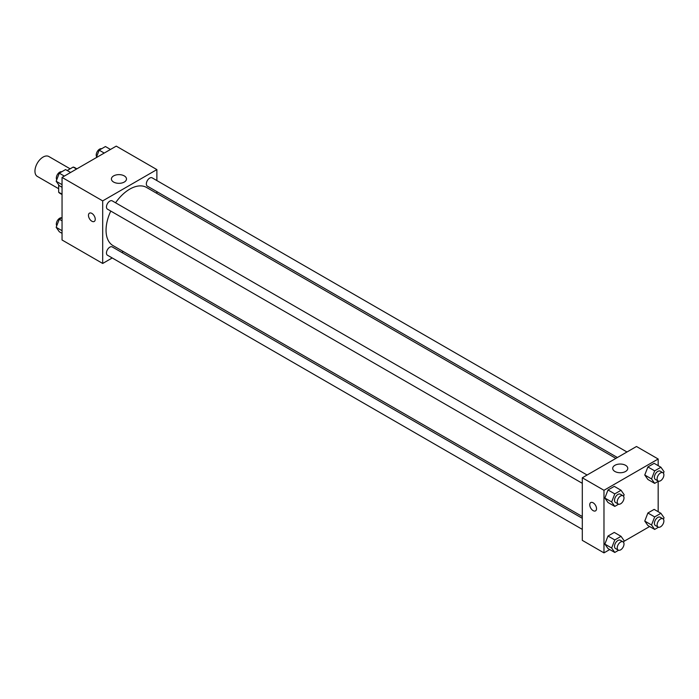 <?xml version="1.0" encoding="UTF-8"?>
<svg xmlns="http://www.w3.org/2000/svg" width="699" height="699" viewBox="0 0 699 699"><rect width="100%" height="100%" fill="white"/><g stroke="black" fill="none" stroke-linecap="round" stroke-linejoin="round"><path stroke-width="1.05" d="M70.153 168.826L48.825 156.506A11.499 6.641 120 0 0 39.965 159.59A11.499 6.641 120 0 0 34.95 171.159A11.499 6.641 120 0 0 37.327 176.419L58.664 188.73M67.209 170.521L73.168 167.078A14.836 8.563 120 0 1 74.88 167.69L76.881 168.852M62.045 194.173L58.664 192.216A14.836 8.563 120 0 0 60.044 193.396L62.045 194.549M58.664 192.216L58.664 184.789M76.558 169.036L73.168 167.078M112.207 257.966L102.692 263.462L62.045 239.993L62.045 177.415L116.244 146.126L156.882 169.595L156.882 180.578M156.882 191.648L156.882 193.405M113.622 175.903A7.532 4.351 180 0 1 121.836 174.96A7.532 4.351 180 0 1 126.484 178.979A7.532 4.351 180 0 1 118.952 183.33A7.532 4.351 180 0 1 111.412 178.979A7.532 4.351 180 0 1 113.622 175.903M102.692 263.462L102.692 200.884L62.045 177.415M102.692 200.884L156.882 169.595M91.849 221.216A4.788 2.77 60 0 1 88.721 216.996A4.788 2.77 60 0 1 89.455 213.16A4.788 2.77 60 0 1 94.251 215.921A4.788 2.77 60 0 1 94.251 221.452A4.788 2.77 60 0 1 91.849 221.216M89.463 213.16A4.788 2.77 -120 0 0 88.729 216.996A4.788 2.77 -120 0 0 91.857 221.216A4.788 2.77 -120 0 0 94.251 221.452M123.312 251.553L121.792 252.435M587.09 475.014L112.242 200.866A4.788 2.77 120 0 0 107.454 203.627A4.788 2.77 120 0 0 107.454 209.158L582.302 483.315M582.302 518.309L112.242 246.922A4.788 2.77 120 0 0 108.546 248.206A4.788 2.77 120 0 0 106.458 253.021A4.788 2.77 120 0 0 107.454 255.214L582.302 529.37M626.977 451.991L152.129 177.834A4.788 2.77 120 0 0 148.433 179.119A4.788 2.77 120 0 0 146.344 183.942A4.788 2.77 120 0 0 147.34 186.135L617.4 457.522M110.783 211.081A33.569 19.38 120 0 0 106.056 230.233A33.569 19.38 120 0 0 113.002 245.594L582.302 516.544M615.871 458.404L146.572 187.454A33.569 19.38 120 0 0 115.571 202.789M609.738 549.545L603.98 552.874L582.302 540.362L582.302 477.784L636.492 446.495L658.17 459.007L658.17 465.656M623.945 541.349L649.624 526.522M604.871 498.038L607.999 502.494L604.871 498.038L607.999 489.973L604.871 498.038L611.651 501.952L614.779 493.887L621.035 490.27L624.163 494.726L623.56 496.273M614.264 486.364L607.999 489.973L614.264 486.364L621.035 490.27M644.758 475.014L647.886 479.462L644.758 475.014L647.886 466.949L644.758 475.014L651.538 478.92L654.666 470.855L660.922 467.247L664.05 471.694L663.447 473.24M654.15 463.332L647.886 466.949L654.15 463.332L660.922 467.247M644.758 521.07L647.886 525.517L644.758 521.07L647.886 513.005L644.758 521.07L651.538 524.975L654.666 516.911L660.922 513.302L664.05 517.749L663.447 519.305M654.15 509.388L647.886 513.005L654.15 509.388L660.922 513.302M603.98 552.874L603.98 490.296L658.17 459.007M658.17 481.349L658.17 511.712M604.871 544.093L607.999 548.549L604.871 544.093L607.999 536.028L604.871 544.093L611.651 548.007L614.779 539.943L621.035 536.334L624.163 540.781L623.56 542.328M614.264 532.42L607.999 536.028L614.264 532.42L621.035 536.334M614.91 471.467A7.532 4.351 180 0 1 612.7 468.391A7.532 4.351 180 0 1 620.24 464.04A7.532 4.351 180 0 1 627.772 468.391A7.532 4.351 180 0 1 623.124 472.41A7.532 4.351 180 0 1 614.91 471.467M603.98 490.296L582.302 477.784M596.527 508.68A4.788 2.77 60 0 1 595.531 510.873A4.788 2.77 60 0 1 590.742 508.103A4.788 2.77 60 0 1 590.742 502.572A4.788 2.77 60 0 1 594.438 503.857A4.788 2.77 60 0 1 596.527 508.68M590.751 502.572A4.788 2.77 -120 0 0 590.751 508.103A4.788 2.77 -120 0 0 595.539 510.873M618.58 504.206L614.779 506.399L611.651 501.952M623.01 495.757L620.301 494.193A4.788 2.77 120 0 0 616.614 495.469A4.788 2.77 120 0 0 614.517 500.292A4.788 2.77 120 0 0 615.513 502.485L618.222 504.049A4.788 2.77 120 0 0 623.01 501.288A4.788 2.77 120 0 0 623.01 495.757A4.788 2.77 120 0 0 619.323 497.033A4.788 2.77 120 0 0 617.226 501.856A4.788 2.77 120 0 0 618.222 504.049M614.779 506.399L607.999 502.494M614.779 493.887L607.999 489.973M658.467 481.174L654.666 483.376L651.538 478.92M662.897 472.725L660.188 471.161A4.788 2.77 120 0 0 656.492 472.445A4.788 2.77 120 0 0 654.404 477.268A4.788 2.77 120 0 0 655.4 479.462L658.109 481.026A4.788 2.77 120 0 0 662.897 478.256A4.788 2.77 120 0 0 662.897 472.725A4.788 2.77 120 0 0 659.209 474.009A4.788 2.77 120 0 0 657.112 478.832A4.788 2.77 120 0 0 658.109 481.026M654.666 483.376L647.886 479.462M654.666 470.855L647.886 466.949M618.58 550.262L614.779 552.455L611.651 548.007M623.01 541.812L620.301 540.248A4.788 2.77 120 0 0 616.614 541.533A4.788 2.77 120 0 0 614.517 546.347A4.788 2.77 120 0 0 615.513 548.54L618.222 550.104A4.788 2.77 120 0 0 623.01 547.343A4.788 2.77 120 0 0 623.01 541.812A4.788 2.77 120 0 0 619.323 543.097A4.788 2.77 120 0 0 617.226 547.911A4.788 2.77 120 0 0 618.222 550.104M614.779 552.455L607.999 548.549M614.779 539.943L607.999 536.028M658.467 527.229L654.666 529.431L651.538 524.975M662.897 518.78L660.188 517.216A4.788 2.77 120 0 0 656.492 518.501A4.788 2.77 120 0 0 654.404 523.324A4.788 2.77 120 0 0 655.4 525.517L658.109 527.081A4.788 2.77 120 0 0 662.897 524.311A4.788 2.77 120 0 0 662.897 518.78A4.788 2.77 120 0 0 659.209 520.065A4.788 2.77 120 0 0 657.112 524.888A4.788 2.77 120 0 0 658.109 527.081M654.666 529.431L647.886 525.517M654.666 516.911L647.886 513.005M62.045 187.288L59.301 185.698L56.165 181.251L59.301 173.186L65.557 169.569L70.599 172.478M62.045 184.641L56.165 181.251M64.334 176.096L59.301 173.186M61.748 171.771A4.788 2.77 120 0 0 58.2 173.448A4.788 2.77 120 0 0 56.331 178.027A4.788 2.77 120 0 0 56.768 179.695M96.27 157.651L99.179 150.154L105.444 146.545L110.477 149.455M104.221 153.064L99.179 150.154M101.635 148.738A4.788 2.77 120 0 0 98.087 150.416A4.788 2.77 120 0 0 96.217 154.995A4.788 2.77 120 0 0 96.654 156.672M62.045 233.344L59.301 231.753L56.165 227.306L59.301 219.241L62.045 217.651M62.045 230.696L56.165 227.306M62.045 220.823L59.301 219.241M61.748 217.826A4.788 2.77 120 0 0 58.2 219.503A4.788 2.77 120 0 0 56.331 224.082A4.788 2.77 120 0 0 56.768 225.76"/></g></svg>

